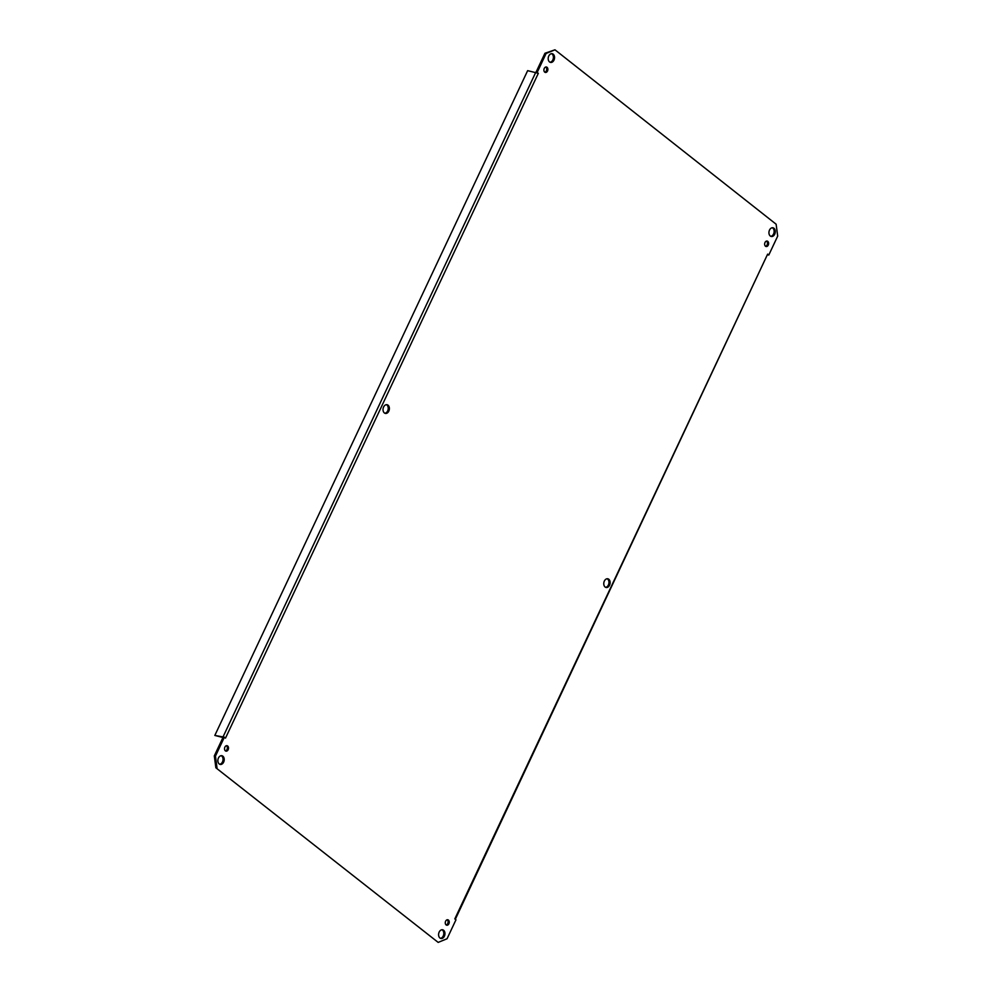 <?xml version="1.0" encoding="UTF-8"?>
<svg xmlns="http://www.w3.org/2000/svg" width="992" height="992" viewBox="0 0 992 992"><rect width="100%" height="100%" fill="white"/><g stroke="black" fill="none" stroke-linecap="round" stroke-linejoin="round"><path stroke-width="1.49" d="M605.591 587.326A4.439 3.137 100.4 0 0 608.406 584.982A4.439 3.137 100.4 0 0 607.154 578.758M609.559 585.206A4.439 3.137 -79.6 0 1 606.149 587.5A4.439 3.137 -79.6 0 1 603.868 582.577A4.439 3.137 -79.6 0 1 607.749 578.782A4.439 3.137 -79.6 0 1 609.559 585.206M384.846 413.242A4.439 3.137 100.4 0 0 387.661 410.911A4.439 3.137 100.4 0 0 386.409 404.674M388.814 411.122A4.439 3.137 -79.6 0 1 385.404 413.428A4.439 3.137 -79.6 0 1 383.123 408.506A4.439 3.137 -79.6 0 1 387.004 404.711A4.439 3.137 -79.6 0 1 388.814 411.122M536.052 72.205L538.334 73.309L225.519 738.085L223.212 736.969L214.309 755.904L215.872 767.783L438.179 942.4L447.057 938.742L455.96 919.807L454.931 919.001M454.82 918.902L767.647 254.126L455.316 919.299M767.647 254.126L768.788 255.031L767.969 254.882M215.872 767.783L438.179 942.4M537.193 72.404L546.096 53.469L554.974 49.811L544.943 53.258L536.04 72.193M770.759 236.307A4.439 3.137 100.4 0 0 773.574 233.976A4.439 3.137 100.4 0 0 772.334 227.751M550.014 62.236A4.439 3.137 100.4 0 0 552.829 59.904A4.439 3.137 100.4 0 0 551.589 53.667M219.666 764.249A4.439 3.137 100.4 0 0 222.481 761.918A4.439 3.137 100.4 0 0 221.241 755.693M440.411 938.333A4.439 3.137 100.4 0 0 443.226 936.002A4.439 3.137 100.4 0 0 441.986 929.764M765.576 246.289A2.765 1.959 100.4 0 0 767.114 244.863A2.765 1.959 100.4 0 0 766.531 241.093M544.844 72.218A2.765 1.959 100.4 0 0 546.369 70.792A2.765 1.959 100.4 0 0 545.786 67.01M225.469 750.907A2.765 1.959 100.4 0 0 226.994 749.493A2.765 1.959 100.4 0 0 226.424 745.711M446.214 924.99A2.765 1.959 100.4 0 0 447.739 923.564A2.765 1.959 100.4 0 0 447.156 919.782M554.974 49.811L776.128 224.217L777.691 236.096L768.788 255.031M538.334 73.309L527.645 70.655L214.83 735.432L223.212 736.969M217.025 767.994L215.462 756.115L224.378 737.18M774.727 234.186A4.439 3.137 -79.6 0 1 771.317 236.493A4.439 3.137 -79.6 0 1 769.036 231.57A4.439 3.137 -79.6 0 1 772.917 227.776A4.439 3.137 -79.6 0 1 774.727 234.186M553.982 60.115A4.439 3.137 -79.6 0 1 550.585 62.422A4.439 3.137 -79.6 0 1 548.291 57.499A4.439 3.137 -79.6 0 1 552.184 53.704A4.439 3.137 -79.6 0 1 553.982 60.115M223.646 762.129A4.439 3.137 -79.6 0 1 220.236 764.435A4.439 3.137 -79.6 0 1 217.955 759.512A4.439 3.137 -79.6 0 1 221.836 755.718A4.439 3.137 -79.6 0 1 223.646 762.129M444.379 936.212A4.439 3.137 -79.6 0 1 440.981 938.506A4.439 3.137 -79.6 0 1 438.687 933.584A4.439 3.137 -79.6 0 1 442.581 929.789A4.439 3.137 -79.6 0 1 444.379 936.212M768.267 245.074A2.765 1.959 -79.6 0 1 766.134 246.524A2.765 1.959 -79.6 0 1 764.708 243.437A2.765 1.959 -79.6 0 1 767.138 241.068A2.765 1.959 -79.6 0 1 768.267 245.074M547.522 71.002A2.765 1.959 -79.6 0 1 545.389 72.441A2.765 1.959 -79.6 0 1 543.963 69.366A2.765 1.959 -79.6 0 1 546.394 66.997A2.765 1.959 -79.6 0 1 547.522 71.002M228.148 749.704A2.765 1.959 -79.6 0 1 226.027 751.142A2.765 1.959 -79.6 0 1 224.589 748.067A2.765 1.959 -79.6 0 1 227.019 745.699A2.765 1.959 -79.6 0 1 228.148 749.704M448.892 923.775A2.765 1.959 -79.6 0 1 446.76 925.214A2.765 1.959 -79.6 0 1 445.334 922.138A2.765 1.959 -79.6 0 1 447.764 919.77A2.765 1.959 -79.6 0 1 448.892 923.775M222.964 737.515L214.83 735.432M215.462 756.115L214.309 755.904M544.943 53.258L546.096 53.469M535.841 72.156L223.026 736.932"/></g></svg>
